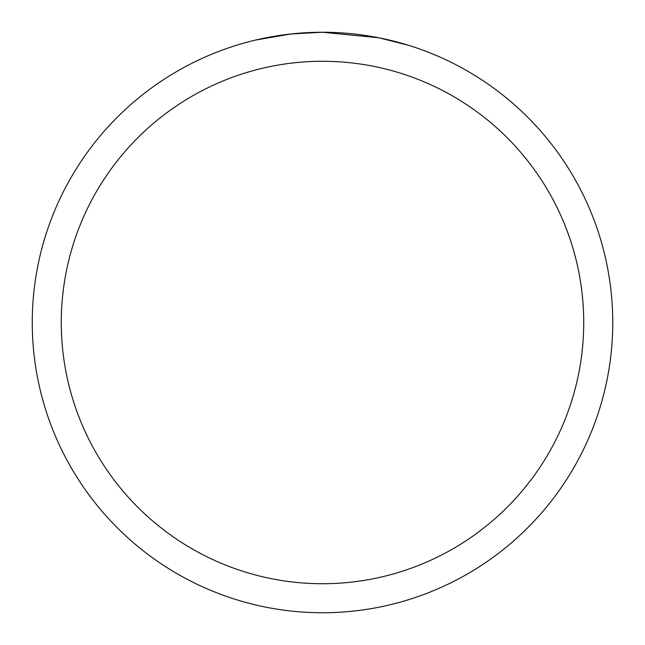 <?xml version="1.0" encoding="UTF-8"?>
<svg xmlns="http://www.w3.org/2000/svg" width="645" height="645" viewBox="0 0 645 645"><rect width="100%" height="100%" fill="white"/><g stroke="black" fill="none" stroke-linecap="round" stroke-linejoin="round"><path stroke-width="0.97" d="M344.551 33.089L348.518 33.419M374.06 36.87L378.962 37.797L322.5 32.25A290.25 290.25 0 0 1 612.75 322.5A290.25 290.25 0 0 1 322.5 612.75A290.25 290.25 0 0 1 32.25 322.5A290.25 290.25 0 0 1 322.5 32.25L291.129 33.951L255.734 40.03M378.841 37.773L408.753 45.36M322.5 61.275A261.225 261.225 0 0 1 583.725 322.5A261.225 261.225 0 0 1 322.5 583.725A261.225 261.225 0 0 1 61.275 322.5A261.225 261.225 0 0 1 322.5 61.275M301.804 32.992L303.819 32.855M316.131 32.323L319.872 32.266"/></g></svg>
